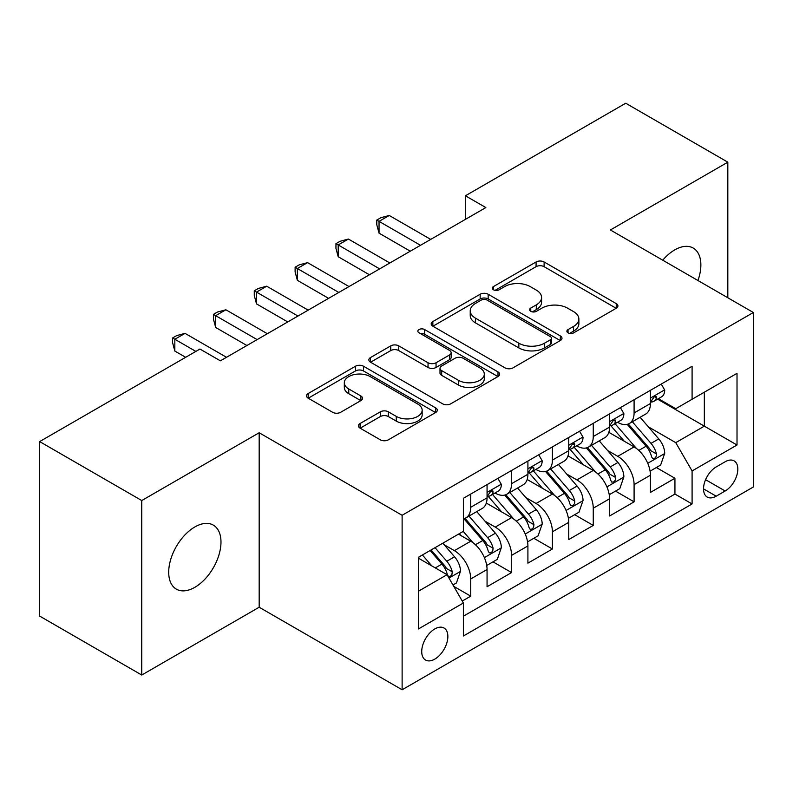 <?xml version="1.0" encoding="UTF-8"?>
<svg xmlns="http://www.w3.org/2000/svg" width="793" height="793" viewBox="0 0 793 793"><rect width="100%" height="100%" fill="white"/><g stroke="black" fill="none" stroke-linecap="round" stroke-linejoin="round"><path stroke-width="1.19" d="M568.046 332.842A3.965 2.29 0 0 0 573.656 332.842L616.25 308.249A5.67 3.271 0 0 0 617.916 305.939A5.67 3.271 0 0 0 616.25 303.62L544.097 261.968A5.67 3.271 0 0 0 536.078 261.968L493.484 286.551A3.965 2.29 0 0 0 492.314 288.176A3.965 2.29 0 0 0 493.484 289.792A3.965 2.29 0 0 0 499.094 289.792L504.606 286.61A18.14 10.478 0 0 1 530.259 286.61L536.276 290.079A18.14 10.478 0 0 1 541.589 297.494A18.14 10.478 0 0 1 536.276 304.899L530.765 308.08A3.965 2.29 0 0 0 529.605 309.696A3.965 2.29 0 0 0 530.765 311.322A3.965 2.29 0 0 0 536.375 311.322L541.887 308.14A18.14 10.478 0 0 1 567.54 308.14L573.557 311.609A18.14 10.478 0 0 1 578.87 319.014A18.14 10.478 0 0 1 573.557 326.419L568.046 329.601A3.965 2.29 0 0 0 566.886 331.226A3.965 2.29 0 0 0 568.046 332.842L568.046 329.601M194.85 587.316A36.964 21.342 120 0 0 218.997 554.743A36.964 21.342 120 0 0 213.327 525.125A36.964 21.342 120 0 0 194.85 526.948A36.964 21.342 120 0 0 170.693 559.531A36.964 21.342 120 0 0 176.363 589.149A36.964 21.342 120 0 0 194.85 587.316M697.959 280.514A36.964 21.342 120 0 0 693.211 248.06A36.964 21.342 120 0 0 674.734 249.894A36.964 21.342 120 0 0 662.74 260.183M434.792 659.122A18.487 10.676 120 0 0 446.865 642.826A18.487 10.676 120 0 0 444.03 628.016A18.487 10.676 120 0 0 434.792 628.938A18.487 10.676 120 0 0 422.719 645.224A18.487 10.676 120 0 0 425.544 660.034A18.487 10.676 120 0 0 434.792 659.122M360.091 423.512A5.67 3.271 0 0 0 358.426 425.831A5.67 3.271 0 0 0 360.091 428.141L380.333 439.828A5.67 3.271 0 0 0 388.352 439.828L435.654 412.519A5.67 3.271 0 0 0 437.31 410.209A5.67 3.271 0 0 0 435.654 407.889L363.491 366.227A5.67 3.271 0 0 0 355.482 366.227L308.17 393.536A5.67 3.271 0 0 0 306.514 395.856A5.67 3.271 0 0 0 308.17 398.165L332.624 412.291A5.67 3.271 0 0 0 340.643 412.291L360.884 400.604A5.67 3.271 0 0 0 362.55 398.284A5.67 3.271 0 0 0 360.884 395.975L348.761 388.966A15.166 8.753 0 0 1 344.321 382.781A15.166 8.753 0 0 1 353.678 374.692A15.166 8.753 0 0 1 370.212 376.586L417.713 404.014A15.166 8.753 0 0 1 422.154 410.209A15.166 8.753 0 0 1 412.796 418.298A15.166 8.753 0 0 1 396.272 416.394L388.352 411.825A5.67 3.271 0 0 0 380.333 411.825L360.091 423.512L360.091 428.141M259.172 432.75L141.749 500.542L39.65 441.592L39.65 616.082L141.749 675.031L259.172 607.24L402.12 689.771L402.12 515.281L259.172 432.75L259.172 607.24M727.825 297.762L727.825 162.178L610.402 229.97L753.35 312.501L402.12 515.281M727.825 162.178L625.717 103.229L465.422 195.782L465.422 219.354M39.65 441.592L199.955 349.049L220.375 360.835L485.841 207.568L465.422 195.782M505.002 367.853A5.67 3.271 0 0 0 513.021 367.853L560.324 340.544A5.67 3.271 0 0 0 561.989 338.224A5.67 3.271 0 0 0 560.324 335.915L488.171 294.253A5.67 3.271 0 0 0 480.152 294.253L432.849 321.561A5.67 3.271 0 0 0 431.184 323.871A5.67 3.271 0 0 0 432.849 326.191L505.002 367.853M420.607 333.704A3.965 2.29 0 0 1 424.632 334.259L424.632 329.541L497.994 371.897A5.67 3.271 0 0 1 499.649 374.217A5.67 3.271 0 0 1 497.994 376.526L450.692 403.845A5.67 3.271 0 0 1 442.672 403.845L370.509 362.183L370.509 357.554A5.67 3.271 0 0 0 368.854 359.863A5.67 3.271 0 0 0 370.509 362.183M370.509 357.554L390.751 345.867A5.67 3.271 0 0 1 398.77 345.867L428.042 362.758A5.67 3.271 0 0 0 436.051 362.758L449.482 355.006A5.67 3.271 0 0 0 451.148 352.687A5.67 3.271 0 0 0 449.482 350.377L419.021 332.782A3.965 2.29 0 0 1 417.852 331.167A3.965 2.29 0 0 1 420.3 329.045A3.965 2.29 0 0 1 424.632 329.541M462.25 601.054L470.725 596.158L453.784 586.374M444.139 544.732L454.389 550.649A23.106 13.342 60 0 1 470.725 578.949L487.061 569.513L487.061 586.731L511.574 572.576L492.988 561.85M484.979 521.15L495.238 527.067A23.106 13.342 60 0 1 511.574 555.368L527.91 545.931L527.91 563.149L552.414 549.004L533.828 538.269M525.818 497.568L536.078 503.496A23.106 13.342 60 0 1 552.414 531.786L568.75 522.359L568.75 539.567L593.253 525.422L574.667 514.697M566.658 473.996L576.917 479.914A23.106 13.342 60 0 1 593.253 508.204L609.589 498.777L609.589 515.985L634.093 501.84L634.093 484.632A23.106 13.342 -120 0 0 617.757 456.332L607.507 450.414M615.507 491.115L634.093 501.84M487.061 569.513A23.106 13.342 -120 0 0 470.725 541.222L458.473 534.145M527.91 545.931A23.106 13.342 -120 0 0 511.574 517.641L486.317 503.059M568.75 522.359A23.106 13.342 -120 0 0 552.414 494.059L527.157 479.478M609.589 498.777A23.106 13.342 -120 0 0 593.253 470.477L567.996 455.896M725.169 461.754L716.188 466.948A17.902 10.339 120 0 0 704.491 482.719A17.902 10.339 120 0 0 707.227 497.072A17.902 10.339 120 0 0 716.188 496.18L725.169 490.996A17.902 10.339 120 0 0 736.866 475.215A17.902 10.339 120 0 0 734.12 460.872A17.902 10.339 120 0 0 725.169 461.754M402.12 689.771L753.35 486.991L753.35 312.501M418.456 591.211L447.044 574.697L463.38 602.997L463.38 636.006L692.091 503.961L692.091 470.953L675.755 442.653L648.347 426.832M463.38 602.997L418.456 628.938L418.456 557.251L463.38 531.32L463.38 498.301L692.091 366.257L692.091 399.266L737.014 373.334L737.014 445.012L692.091 470.953M495.02 492.988L495.238 493.117A23.106 13.342 60 0 0 506.786 494.257L523.122 484.83A23.106 13.342 -120 0 0 527.91 474.254L527.91 461.05M535.86 469.416L536.078 469.535A23.106 13.342 60 0 0 547.626 470.685L563.962 461.248A23.106 13.342 -120 0 0 568.75 450.672L568.75 437.468M576.699 445.835L576.917 445.953A23.106 13.342 60 0 0 588.465 447.103L604.801 437.667A23.106 13.342 -120 0 0 609.589 427.09L609.589 413.887M463.38 616.201L674.932 494.059L674.932 478.258L650.429 492.413L650.429 475.195A23.106 13.342 -120 0 0 634.093 446.905L608.836 432.324M617.539 422.253L617.757 422.382A23.106 13.342 -120 0 0 629.305 423.521A23.106 13.342 -120 0 0 634.093 412.945L634.093 399.741M629.305 423.521L645.641 414.095A23.106 13.342 -120 0 0 650.429 403.518L650.429 390.305M470.725 494.059L470.725 507.262A23.106 13.342 60 0 1 465.947 517.839A23.106 13.342 60 0 1 463.38 518.771M465.947 517.839L482.283 508.412A23.106 13.342 -120 0 0 487.061 497.835L487.061 484.632M511.574 470.477L511.574 483.68A23.106 13.342 60 0 1 506.786 494.257M552.414 446.895L552.414 460.109A23.106 13.342 60 0 1 547.626 470.685M593.253 423.323L593.253 436.527A23.106 13.342 60 0 1 588.465 447.103M593.253 508.204L593.253 525.422M552.414 531.786L552.414 549.004M511.574 555.368L511.574 572.576M470.725 578.949L470.725 596.158M447.044 574.697L418.456 558.193M675.755 442.653L704.343 426.148L704.343 392.198L737.014 373.334M657.566 399.147L737.014 445.012M658.388 398.671L675.755 408.702L692.091 399.266M141.749 500.542L141.749 675.031M656.356 467.533L674.932 478.258M674.932 494.059L692.091 503.961M569.632 333.407L573.557 331.137A18.14 10.478 0 0 0 578.87 323.732L578.87 319.014M541.589 297.494L541.589 302.202A18.14 10.478 0 0 1 536.276 309.617L532.351 311.877M616.181 308.299L544.097 266.676A5.67 3.271 0 0 0 536.078 266.676L495.07 290.357M560.255 340.584L488.171 298.961A5.67 3.271 0 0 0 480.152 298.961L432.919 326.23M550.302 339.84A3.965 2.29 0 0 0 551.472 338.224A3.965 2.29 0 0 0 550.302 336.609L486.971 300.032A3.965 2.29 0 0 0 481.351 300.032L475.542 303.392A18.14 10.478 0 0 0 470.229 310.797A18.14 10.478 0 0 0 475.542 318.201L518.84 343.2A18.14 10.478 0 0 0 544.494 343.2L550.302 339.84L550.302 344.559A3.965 2.29 0 0 0 551.472 342.943L551.472 338.224M470.229 310.797L470.229 315.515A18.14 10.478 0 0 0 475.542 322.92L475.542 318.201M550.302 344.559L544.494 347.919A18.14 10.478 0 0 1 518.84 347.919L475.542 322.92M370.589 362.223L390.751 350.575L390.751 345.867M451.148 352.687L451.148 357.405A5.67 3.271 0 0 1 449.482 359.725L436.051 367.476A5.67 3.271 0 0 1 428.042 367.476L398.77 350.575A5.67 3.271 0 0 0 390.751 350.575M424.632 334.259L497.915 376.576M458.404 380.293A15.166 8.753 0 0 0 474.928 382.186A15.166 8.753 0 0 0 484.295 374.098A15.166 8.753 0 0 0 479.854 367.912L463.112 358.248A5.67 3.271 0 0 0 455.093 358.248L441.671 365.999A5.67 3.271 0 0 0 440.006 368.309A5.67 3.271 0 0 0 441.671 370.628L458.404 380.293L458.404 385.011A15.166 8.753 0 0 0 474.928 386.905A15.166 8.753 0 0 0 484.295 378.816L484.295 374.098M440.006 368.309L440.006 373.027A5.67 3.271 0 0 0 441.671 375.347L441.671 370.628M458.404 385.011L441.671 375.347M422.154 410.209L422.154 414.917A15.166 8.753 0 0 1 412.796 423.006A15.166 8.753 0 0 1 396.272 421.113L388.352 416.543A5.67 3.271 0 0 0 380.333 416.543L360.161 428.19M344.321 382.781L344.321 387.499A15.166 8.753 0 0 0 348.761 393.685L348.761 388.966M360.815 400.643L348.761 393.685M435.575 412.568L363.491 370.946A5.67 3.271 0 0 0 355.482 370.946L308.249 398.215M650.091 471.151L660.638 465.055L664.722 453.269A15.305 8.832 -120 0 0 658.765 438.896L640.1 417.287M636.363 448.392L615.041 423.7M624.23 441.205L611.849 426.872A36.676 21.173 -120 0 0 610.709 425.593M627.223 424.354L646.107 446.201A15.305 8.832 60 0 1 651.559 456.748L652.669 458.562L654.74 458.275L656.128 456.59L656.455 453.923A15.305 8.832 -120 0 0 651.003 443.376L632.338 421.767M628.334 423.997L648.615 447.48A7.801 4.5 60 0 1 650.587 450.523L656.455 453.923M661.253 384.06L664.722 390.077A15.305 8.832 60 0 1 661.55 396.847L653.799 401.327A15.305 8.832 -120 0 0 656.455 397.799L656.138 396.441L654.225 396.827L651.559 400.634A15.305 8.832 60 0 1 650.429 402.804M420.498 245.295L379.044 221.366L389.254 215.468L430.708 239.397M650.944 402.041L651.003 402.041A15.305 8.832 -120 0 0 653.799 401.327M410.278 251.193L379.044 233.152L379.044 221.366L376.794 220.067L380.878 217.708L389.254 215.468M379.044 233.152L376.794 224.786L376.794 220.067M609.242 494.733L619.799 488.637L623.883 476.851A15.305 8.832 -120 0 0 617.925 462.478L599.26 440.868M595.523 471.974L574.191 447.282M583.39 464.787L571.01 450.454A36.676 21.173 -120 0 0 569.87 449.175M586.384 447.936L605.257 469.783A15.305 8.832 60 0 1 610.719 480.33L611.829 482.144L613.901 481.857L615.279 480.171L615.616 477.495A15.305 8.832 -120 0 0 610.164 466.958L591.499 445.349M587.494 447.579L607.775 471.052A7.801 4.5 60 0 1 609.738 474.105L615.616 477.495M568.403 518.315L578.959 512.219L583.043 500.423A15.305 8.832 -120 0 0 577.076 486.059L558.421 464.45M554.684 495.556L533.352 470.864M542.541 488.359L530.17 474.036A36.676 21.173 -120 0 0 529.03 472.757M545.544 471.508L564.418 493.365A15.305 8.832 60 0 1 569.88 503.912L570.99 505.726L573.061 505.428L574.439 503.753L574.776 501.077A15.305 8.832 -120 0 0 569.324 490.53L550.659 468.931M546.655 471.151L566.936 494.634A7.801 4.5 60 0 1 568.898 497.687L574.776 501.077M527.563 541.887L538.12 535.8L542.204 524.004A15.305 8.832 -120 0 0 536.237 509.631L517.581 488.032M513.844 519.137L492.512 494.445M501.701 511.941L489.321 497.607A36.676 21.173 -120 0 0 488.191 496.339M504.705 495.09L523.578 516.947A15.305 8.832 60 0 1 529.04 527.484L530.15 529.298L532.212 529.01L533.6 527.325L533.937 524.659A15.305 8.832 -120 0 0 528.475 514.112L509.82 492.512M505.815 494.733L526.096 518.216A7.801 4.5 60 0 1 528.059 521.269L533.937 524.659M486.724 565.468L497.28 559.372L501.354 547.586A15.305 8.832 -120 0 0 495.397 533.213L476.742 511.604M472.995 542.709L463.231 531.399M460.862 535.523L459.276 533.689M463.865 518.672L482.739 540.519A15.305 8.832 60 0 1 488.191 551.066L489.311 552.88L491.373 552.592L492.76 550.907L493.097 548.241A15.305 8.832 -120 0 0 487.636 537.694L468.98 516.084M464.976 518.315L485.257 541.797A7.801 4.5 60 0 1 487.219 544.841L493.097 548.241M620.413 407.642L623.883 413.649A15.305 8.832 60 0 1 620.711 420.429L612.949 424.909A15.305 8.832 -120 0 0 615.616 421.38L615.299 420.022L613.385 420.399L610.719 424.205A15.305 8.832 60 0 1 609.589 426.386M379.649 268.877L338.195 244.938L348.405 239.05L389.859 262.979M610.104 425.623L610.164 425.623A15.305 8.832 -120 0 0 612.949 424.909M369.439 274.774L338.195 256.734L338.195 244.938L335.954 243.649L340.038 241.29L348.405 239.05M338.195 256.734L335.954 248.358L335.954 243.649M579.574 431.223L583.043 437.23A15.305 8.832 60 0 1 579.871 444.001L572.11 448.481A15.305 8.832 -120 0 0 574.776 444.962L574.459 443.604L572.546 443.981L569.88 447.787A15.305 8.832 60 0 1 568.75 449.968M338.809 292.458L297.355 268.52L307.565 262.632L349.019 286.56M569.255 449.205L569.324 449.205A15.305 8.832 -120 0 0 572.11 448.481M328.599 298.346L297.355 280.316L297.355 268.52L295.115 267.221L299.199 264.872L307.565 262.632M297.355 280.316L295.115 271.94L295.115 267.221M538.725 454.795L542.204 460.812A15.305 8.832 60 0 1 539.032 467.583L531.27 472.063A15.305 8.832 -120 0 0 533.937 468.534L533.61 467.176L531.697 467.563L529.04 471.369A15.305 8.832 60 0 1 527.91 473.55M297.97 316.03L256.516 292.102L266.726 286.204L308.18 310.142M528.416 472.777L528.475 472.777A15.305 8.832 -120 0 0 531.27 472.063M287.76 321.928L256.516 303.888L256.516 292.102L254.275 290.803L258.359 288.444L266.726 286.204M256.516 303.888L254.275 295.521L254.275 290.803M497.885 478.377L501.354 484.394A15.305 8.832 60 0 1 498.192 491.164L490.431 495.645A15.305 8.832 -120 0 0 493.097 492.116L492.77 490.758L490.857 491.145L488.191 494.951A15.305 8.832 60 0 1 487.061 497.122M257.13 339.612L215.676 315.683L225.886 309.785L267.34 333.714M487.576 496.359L487.636 496.359A15.305 8.832 -120 0 0 490.431 495.645M246.92 345.51L215.676 327.469L215.676 315.683L213.426 314.385L217.51 312.026L225.886 309.785M215.676 327.469L213.426 319.103L213.426 314.385M452.962 584.956L456.431 582.954L460.515 571.168A15.305 8.832 -120 0 0 454.558 556.795L442.811 543.195M431.838 565.924L422.391 554.981M420.022 559.105L418.456 557.291M430.143 550.501L441.899 564.101A15.305 8.832 60 0 1 447.351 574.647L448.471 576.461L450.533 576.174L451.921 574.489L452.258 571.812A15.305 8.832 -120 0 0 446.796 561.275L435.05 547.676M431.095 549.955L444.417 565.369A7.801 4.5 60 0 1 446.38 568.422L452.258 571.812M195.871 351.408L174.837 339.255L185.047 333.367L226.501 357.296M185.661 357.296L174.837 351.051L174.837 339.255L172.587 337.967L176.67 335.608L185.047 333.367M174.837 351.051L172.587 342.675L172.587 337.967M454.389 550.649L470.725 541.222M495.238 527.067L511.574 517.641M536.078 503.496L552.414 494.059M576.917 479.914L593.253 470.477M617.757 456.332L634.093 446.905M634.093 412.945L650.429 403.518M470.725 507.262L487.061 497.835M511.574 483.68L527.91 474.254M552.414 460.109L568.75 450.672M593.253 436.527L609.589 427.09M634.093 484.632L650.429 475.195M705.582 479.686L725.169 490.996M703.52 488.875L716.188 496.18M573.557 331.137L573.557 326.419M530.765 311.322L530.765 308.08M536.276 309.617L536.276 304.899M493.484 289.792L493.484 286.551M536.078 266.676L536.078 261.968M544.097 266.676L544.097 261.968M616.25 308.249L616.25 303.62M432.849 326.191L432.849 321.561M480.152 298.961L480.152 294.253M488.171 298.961L488.171 294.253M560.324 340.544L560.324 335.915M518.84 347.919L518.84 343.2M544.494 347.919L544.494 343.2M398.77 350.575L398.77 345.867M428.042 367.476L428.042 362.758M436.051 367.476L436.051 362.758M449.482 359.725L449.482 355.006M497.994 376.526L497.994 371.897M380.333 416.543L380.333 411.825M388.352 416.543L388.352 411.825M396.272 421.113L396.272 416.394M360.884 400.604L360.884 395.975M308.17 398.165L308.17 393.536M355.482 370.946L355.482 366.227M363.491 370.946L363.491 366.227M435.654 412.519L435.654 407.889M647.752 463.3L664.623 453.566M651.003 443.376L658.765 438.896M638.801 450.424L646.107 446.201M664.623 389.898L650.429 398.096M654.483 396.659L656.455 397.799M606.913 486.882L623.784 477.138M610.164 466.958L617.925 462.478M597.962 473.996L605.257 469.783M566.073 510.464L582.944 500.72M569.324 490.53L577.076 486.059M557.122 497.578L564.418 493.365M525.234 534.036L542.095 524.302M528.475 514.112L536.237 509.631M516.283 521.16L523.578 516.947M484.384 557.618L501.255 547.884M487.636 537.694L495.397 533.213M475.433 544.741L482.739 540.519M623.784 413.48L609.589 421.668M613.643 420.24L615.616 421.38M582.944 437.052L568.75 445.25M572.804 443.822L574.776 444.962M542.095 460.634L527.91 468.832M531.964 467.394L533.937 468.534M501.255 484.216L487.061 492.413M491.115 490.976L493.097 492.116M448.977 578.057L460.416 571.456M446.796 561.275L454.558 556.795M435.288 567.917L441.899 564.101"/></g></svg>
